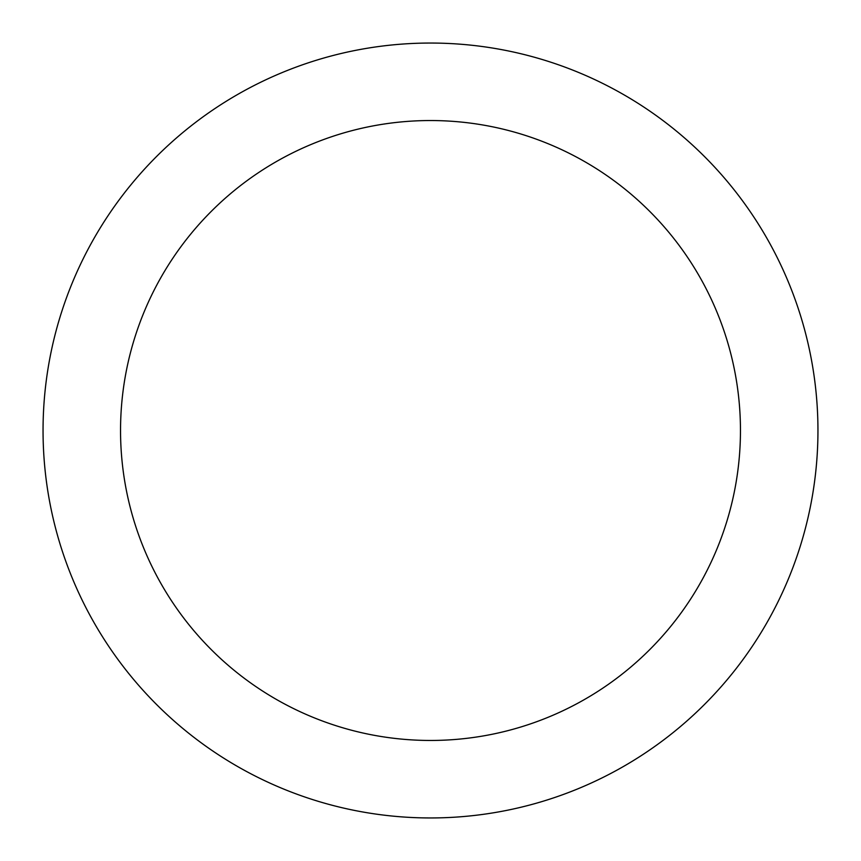 <?xml version="1.0" encoding="UTF-8"?>
<svg xmlns="http://www.w3.org/2000/svg" width="861" height="861" viewBox="0 0 861 861"><rect width="100%" height="100%" fill="white"/><g stroke="black" fill="none" stroke-linecap="round" stroke-linejoin="round"><path stroke-width="1.29" d="M430.5 43.05A387.45 387.45 0 0 1 817.95 430.5A387.45 387.45 0 0 1 430.5 817.95A387.45 387.45 0 0 1 43.05 430.5A387.45 387.45 0 0 1 430.5 43.05M430.5 120.54A309.96 309.96 0 0 1 740.46 430.5A309.96 309.96 0 0 1 430.5 740.46A309.96 309.96 0 0 1 120.54 430.5A309.96 309.96 0 0 1 430.5 120.54"/></g></svg>
